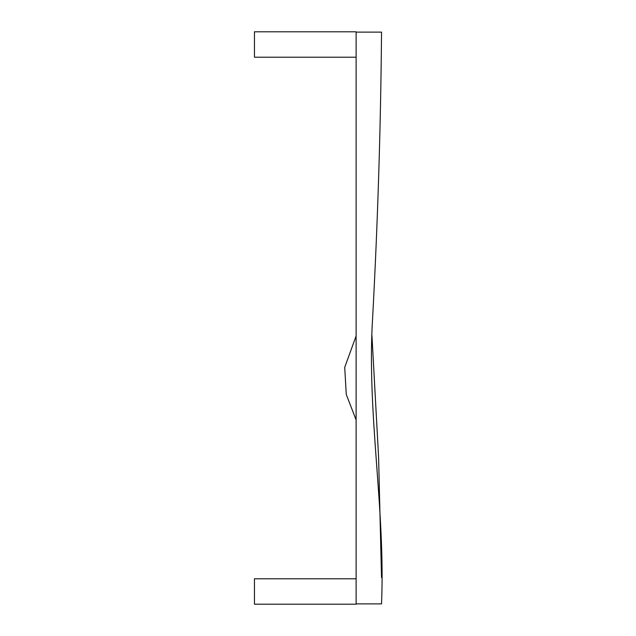 <?xml version="1.0" encoding="UTF-8"?>
<svg xmlns="http://www.w3.org/2000/svg" width="636" height="636" viewBox="0 0 636 636"><rect width="100%" height="100%" fill="white"/><g stroke="black" fill="none" stroke-linecap="round" stroke-linejoin="round"><path stroke-width="0.95" d="M372.028 336.977L378.595 457.268L381.521 577.567L378.595 457.268L372.028 336.977M381.528 603.882L356.112 603.882L381.528 603.882C385.567 508.585 366.646 413.297 372.617 318C377.76 222.703 380.733 127.415 381.536 32.118L356.112 32.118L381.536 32.118C380.733 127.415 377.76 222.703 372.617 318C366.646 413.297 385.567 508.585 381.528 603.882M356.112 57.208L356.112 578.792L356.112 57.208L254.464 57.208L254.464 31.8L254.464 57.208L356.112 57.208L356.112 31.8L254.464 31.8L356.112 31.8L356.112 57.208M356.112 117.883L356.112 124.346M356.112 146.471L356.112 160.797M356.112 134.045L356.112 130.714M356.112 150.907L356.112 155.359M356.112 332.326L356.112 324.296M356.112 559.585L356.112 561.803M356.112 562.979L356.112 560.674M356.112 556.921L356.112 551.794M356.112 532.443L356.112 524.215M356.112 416.461L356.112 418.687M356.112 353.783L356.112 347.423M356.112 381.338L356.112 389.502M356.112 578.792L356.112 604.2L254.464 604.2L254.464 578.792L254.464 604.2L356.112 604.2L356.112 578.792L254.464 578.792L356.112 578.792M381.513 575.818L381.481 568.29M372.004 336.786L371.893 335.355M356.112 335.999L344.712 367.37L346.27 394.431L356.112 419.959"/></g></svg>
